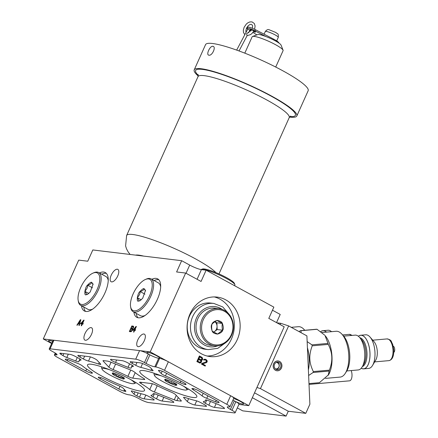 <?xml version="1.0" encoding="UTF-8"?>
<svg xmlns="http://www.w3.org/2000/svg" width="438" height="438" viewBox="0 0 438 438"><rect width="100%" height="100%" fill="white"/><g stroke="black" fill="none" stroke-linecap="round" stroke-linejoin="round"><path stroke-width="0.66" d="M296.822 115.966A56.245 8.716 24.2 0 0 274.046 97.433A56.245 8.716 -155.8 0 0 194.215 69.856L205.553 44.627A56.245 8.716 -155.8 0 1 285.384 72.204A56.245 8.716 24.2 0 1 308.16 90.737L296.822 115.966A56.245 8.716 24.2 0 1 289.551 117.056M194.215 69.856A56.245 8.716 -155.8 0 0 198.222 76.009M208.91 55.183C205.745 55.046 209.977 45.623 212.901 46.308C216.421 46.642 212.189 56.069 208.91 55.183L208.504 55.046M212.901 46.308L213.317 46.45M276.537 322.614L280.216 314.44L272.469 310.214M181.666 260.698L176.607 271.96L185.657 273.055L150.223 351.895L43.274 338.957L78.709 260.117L87.759 261.212L92.818 249.95L181.666 260.698L189.709 265.083A9.351 1.451 -155.8 0 0 201.409 269.622L206.128 270.197L273.854 307.126L268.79 318.393L284.202 326.797L248.773 405.637L238.885 404.444M43.274 338.957L51.646 343.523M133.902 312.124A21.873 9.625 -61.4 0 0 136.766 317.298A21.873 9.625 -61.4 0 0 138.375 317.807A21.873 9.625 -61.4 0 0 156.558 301.021A21.873 9.625 -61.4 0 0 157.707 278.891A21.873 9.625 -61.4 0 0 156.092 278.382A21.873 9.625 -61.4 0 0 151.805 279.285M81.468 305.779A21.873 9.625 -61.4 0 0 84.331 310.958A21.873 9.625 -61.4 0 0 85.947 311.462A21.873 9.625 -61.4 0 0 104.124 294.681A21.873 9.625 -61.4 0 0 105.273 272.546A21.873 9.625 -61.4 0 0 103.664 272.042A21.873 9.625 -61.4 0 0 99.371 272.945M137.789 339.943A7.024 3.088 118.6 0 1 144.403 334.167A7.024 3.088 118.6 0 1 144.294 340.731A7.024 3.088 118.6 0 1 137.68 346.502A7.024 3.088 118.6 0 1 137.789 339.943M111.225 275.168A7.024 3.088 118.6 0 1 117.844 269.392A7.024 3.088 118.6 0 1 117.734 275.951A7.024 3.088 118.6 0 1 111.115 281.727A7.024 3.088 118.6 0 1 111.225 275.168M84.988 333.553A7.024 3.088 118.6 0 1 91.602 327.783A7.024 3.088 118.6 0 1 91.493 334.342A7.024 3.088 118.6 0 1 84.873 340.112A7.024 3.088 118.6 0 1 84.988 333.553M80.838 319.751L80.357 319.696L76.864 325.21L77.225 325.253L78.112 323.846L79.316 323.989L78.911 325.456L79.273 325.5L80.838 319.751M132.5 328.905L133.513 327.514L133.568 326.255L131.871 325.927L129.341 331.555L130.787 331.73L131.548 331.32L132.435 329.907L132.5 328.905M83.735 320.101L80.51 323.879L81.955 324.054L81.205 325.735L81.567 325.779L82.317 324.098L82.919 324.175L83.242 323.452L82.64 323.381L84.096 320.145L83.735 320.101L84.041 320.271M136.032 326.43L132.807 330.208L134.258 330.383L133.502 332.059L133.864 332.103L134.619 330.427L135.222 330.498L135.545 329.781L134.942 329.71L136.393 326.474L136.032 326.43L136.338 326.595M185.657 273.055L201.069 281.459L206.128 270.197M150.223 351.895L248.773 405.637M189.999 313.958A29.948 26.494 96.9 0 0 210.01 356.565A29.948 26.494 96.9 0 0 237.221 339.713A29.948 26.494 96.9 0 0 217.204 297.101A29.948 26.494 96.9 0 0 189.999 313.958M201.349 360.43L202.394 359.812L202.575 358.268L201.869 357.288L199.405 355.941L196.87 361.574L199.903 363.075L201.261 362.325L201.589 361.312L201.349 360.43L200.998 360.392L202.044 359.768L202.225 358.224L201.518 357.244L199.35 356.061M201.759 363.491L201.491 364.093L205.187 366.108L205.455 365.511L202.58 363.94L206.698 362.456L207.24 361.257L207.043 360.556L205.767 359.412L203.851 359.412L203.533 359.833L204.048 360.113L204.825 359.795L206.265 360.578L206.402 361.7L201.759 363.491M237.325 407.915L242.707 410.849L286.091 416.1L288.275 411.233L254.527 392.831M252.343 397.699L286.091 416.1M288.275 411.233L305.779 413.352L260.446 388.632L256.936 387.466M260.446 388.632L288.631 325.916L280.676 323.282L280.101 324.558M276.925 322.828L280.676 323.282M305.779 413.352L309.885 404.208L306.901 335.88L288.631 325.916M291.232 327.334L298.371 326.704A23 10.545 85 0 1 304.082 329.507A23 10.545 85 0 1 304.733 330.279M320.687 331.67A16.874 7.736 85 0 1 322.948 330.685A16.874 7.736 85 0 1 326.507 332.119M322.948 330.685L327.947 330.241A16.874 7.736 85 0 1 331.511 331.675M273.64 363.743A4.949 4.38 -83.1 0 1 278.141 360.956A4.949 4.38 -83.1 0 1 281.448 367.997A4.949 4.38 -83.1 0 1 276.947 370.783A4.949 4.38 -83.1 0 1 273.64 363.743M308.385 369.896A23.05 10.567 -95 0 0 309.233 358.963A23.05 10.567 -95 0 0 307.416 347.712M308.631 375.486L313.132 372.481A26.822 12.297 -95 0 0 313.345 371.572C311.155 367.143 309.989 362.938 309.836 358.957C309.639 354.977 310.433 350.597 312.217 345.817A26.822 12.297 85 0 0 311.927 344.848L307.147 341.607M301.136 332.738L300.988 330.717A26.822 12.297 85 0 0 300.484 330.657L299.001 331.571M328.128 375.404L329.201 371.063A26.822 12.297 -95 0 0 329.409 370.148C331.199 365.374 331.993 360.994 331.79 357.014C331.643 353.033 330.471 348.829 328.286 344.399A26.822 12.297 85 0 0 327.991 343.425L325.04 335.557A23 10.545 85 0 1 332.004 356.948A23 10.545 -95 0 1 328.505 374.808L319.39 382.686L308.987 383.6M329.201 371.063L313.132 372.481M329.409 370.148L313.345 371.572M328.286 344.399L312.217 345.817M327.991 343.425L311.927 344.848M324.624 335.097L317.057 329.294L300.988 330.717M300.484 330.657L316.548 329.234A26.822 12.297 85 0 1 317.057 329.294M325.483 378.383L340.156 377.091A23 10.545 -95 0 0 345.281 373.329A23 10.545 -95 0 0 348.779 355.464A23 10.545 85 0 0 341.815 334.074A23 10.545 85 0 0 336.105 331.27L321.826 332.53M341.815 334.074L343.518 335.946A20.646 9.466 85 0 1 349.77 355.152A20.646 9.466 -95 0 1 346.633 371.189L345.281 373.329M343.699 336.143L355.092 335.136A17.476 8.01 85 0 1 364.723 353.521A17.476 8.01 -95 0 1 358.169 369.951L346.77 370.959M358.372 336.28A16.874 7.736 85 0 1 360.682 335.245A16.874 7.736 85 0 1 369.979 353.001A16.874 7.736 -95 0 1 363.649 368.862A16.874 7.736 -95 0 1 361.197 368.254M360.682 335.245L365.681 334.807A16.874 7.736 85 0 1 370.044 337.057A16.874 7.736 85 0 1 374.977 352.557A16.874 7.736 -95 0 1 372.552 365.44A16.874 7.736 -95 0 1 368.648 368.424L363.649 368.862M372.552 365.44L375.733 360.096A10.901 4.999 -95 0 0 377.304 351.774A10.901 4.999 85 0 0 374.112 341.76L370.044 337.057M393.8 352.415L394.047 352.168A3.126 1.434 -95 0 0 394.726 349.48A3.126 1.434 -95 0 0 393.532 346.354L393.253 346.157M351.199 370.564A6.597 3.028 85 0 1 351.862 377.222A6.597 3.028 85 0 1 349.524 380.83L309.02 384.405M52.626 341.339A7.024 1.09 -155.8 0 0 48.558 340.589A7.024 1.09 -155.8 0 0 51.711 343.074A7.024 1.09 -155.8 0 0 51.821 343.135M159.569 358.383A7.024 1.09 -155.8 0 0 159.755 358.251A7.024 1.09 -155.8 0 0 156.601 355.76A7.024 1.09 -155.8 0 0 146.944 352.491A7.024 1.09 -155.8 0 0 149.643 354.725M234.341 400.912A7.024 1.09 -155.8 0 0 243.523 403.929A7.024 1.09 -155.8 0 0 240.369 401.443A7.024 1.09 -155.8 0 0 233.646 398.536M154.762 373.439A18.697 2.896 -155.8 0 0 154.045 373.838A18.697 2.896 -155.8 0 0 154.066 374.348L154.565 375.612A17.717 2.743 -155.8 0 0 167.141 383.77A17.717 2.743 -155.8 0 0 184.666 390.012A17.717 2.743 -155.8 0 0 186.484 389.957A17.717 2.743 -155.8 0 0 183.626 386.228M186.484 389.957L187.76 389.491A18.697 2.896 -155.8 0 0 188.154 389.174A18.697 2.896 -155.8 0 0 188.192 388.884M161.589 375.935A17.717 2.743 -155.8 0 0 156.733 374.775A17.717 2.743 -155.8 0 0 154.565 375.612M165.301 379.45C165.389 378.81 176.027 383.442 176.136 384.192L176.941 385.013L176.103 385.336C176.016 385.982 165.378 381.345 165.268 380.595L164.6 379.467L165.301 379.45M165.34 379.434C165.772 378.815 165.756 379.193 165.29 380.567C166.96 380.189 168.75 381.164 170.667 383.502C173.541 383.261 175.348 383.863 176.092 385.298C176.552 383.923 176.569 383.546 176.136 384.164M170.667 383.502L171.521 381.602M165.318 380.491L165.756 379.522M102.382 367.088A18.697 2.896 -155.8 0 0 101.611 367.498A18.697 2.896 -155.8 0 0 101.632 368.008L102.131 369.272A17.717 2.743 -155.8 0 0 114.707 377.425A17.717 2.743 -155.8 0 0 132.238 383.666A17.717 2.743 -155.8 0 0 134.05 383.617A17.717 2.743 -155.8 0 0 130.781 379.609M134.05 383.617L135.326 383.146A18.697 2.896 -155.8 0 0 135.725 382.828A18.697 2.896 -155.8 0 0 135.747 382.478M109.555 369.716A17.717 2.743 -155.8 0 0 104.299 368.435A17.717 2.743 -155.8 0 0 102.131 369.272M112.867 373.105C112.955 372.464 123.593 377.096 123.702 377.852L124.507 378.673L123.669 378.996C123.582 379.636 112.944 375.005 112.834 374.249L112.166 373.127L112.867 373.105M112.905 373.088C113.338 372.47 113.322 372.847 112.856 374.227C114.526 373.844 116.316 374.824 118.233 377.156C121.107 376.921 122.914 377.518 123.658 378.952C124.118 377.578 124.135 377.2 123.702 377.819M118.233 377.156L119.087 375.256M112.884 374.151L113.322 373.181M207.141 356.034A29.948 26.494 96.9 0 0 231.434 339.012A29.948 26.494 -83.1 0 0 214.291 296.931M229.2 314.402L222.75 306.934L213.853 303.446L210.612 303.052A23.247 20.564 96.9 0 0 189.49 316.137A23.247 20.564 96.9 0 0 205.028 349.217L208.269 349.606L217.741 348.341L225.789 342.625M219.071 308.659L214.834 308.149A18.697 16.54 96.9 0 0 197.845 318.672A18.697 16.54 96.9 0 0 210.344 345.275L214.582 345.79A18.697 16.54 96.9 0 0 231.571 335.262A18.697 16.54 96.9 0 0 219.071 308.659A18.697 16.54 96.9 0 0 202.082 319.182A18.697 16.54 96.9 0 0 214.582 345.79M203.314 319.663A17.717 15.669 96.9 0 0 210.109 343.244A17.717 15.669 96.9 0 0 231.248 334.895A17.717 15.669 96.9 0 0 224.459 311.314A17.717 15.669 96.9 0 0 203.314 319.663M211.882 324.334C212.271 322.664 214.001 321.372 217.078 320.452C220.095 320.879 221.858 321.864 222.373 323.414C223.517 326.786 223.621 329.053 222.685 330.225C222.296 331.894 220.56 333.187 217.483 334.106C214.472 333.679 212.704 332.694 212.189 331.144C211.045 327.772 210.941 325.505 211.882 324.334C211.477 326.545 211.576 328.807 212.189 331.133L217.566 334.063L222.646 330.208C222.033 327.887 221.935 325.62 222.345 323.425L216.969 320.49C214.177 322.144 212.485 323.43 211.893 324.344M222.329 323.414L216.892 322.762L214.948 321.7M222.635 330.214L217.188 329.551L216.892 322.762M213.76 332.152L214.647 331.478A5.908 5.223 96.9 0 0 216.471 329.157A5.908 5.223 96.9 0 0 217.04 326.157A5.908 5.223 96.9 0 0 214.883 321.744M213.635 332.081A5.908 5.223 96.9 0 0 214.647 331.478L217.188 329.551M201.606 360.425L201.256 360.381M201.496 360.666L200.998 360.392M201.589 361.312L201.151 360.622M201.529 361.728L201.245 361.268M201.261 362.325L200.916 362.286L201.184 361.684M200.998 362.631L200.648 362.587L200.916 362.286M200.473 362.943L200.128 362.899L200.648 362.587M199.662 363.009L200.128 362.899M201.869 357.288L201.518 357.244M202.323 357.687L201.978 357.643M202.575 358.268L202.225 358.224M202.668 358.914L202.318 358.875M202.608 359.33L202.263 359.291M202.394 359.812L202.044 359.768M202.126 360.113L201.781 360.074M198.595 358.634L199.35 356.954L199.695 356.997L201.644 358.06L201.83 359.357L200.544 359.697L198.595 358.634L198.94 358.673L199.695 356.997M200.122 362.303L197.461 361.147L198.272 359.352L198.617 359.395L200.823 360.742L200.703 361.87L199.761 362.253L197.812 361.191L198.617 359.395M201.256 359.784L198.94 358.673M200.894 359.735L200.544 359.697M199.761 362.253L199.416 362.21M197.812 361.191L197.461 361.147M204.825 359.795L204.415 359.866M205.767 359.412L204.787 359.149M206.178 359.636L205.422 359.368M206.741 360.091L205.833 359.593M207.043 360.556L206.391 360.052M207.24 361.257L206.698 360.512M207.125 361.793L206.78 361.75L206.889 361.219M207.015 362.034L206.78 361.75M206.698 362.456L206.353 362.418L206.67 361.991M206.331 362.702L205.986 362.664L206.353 362.418M202.58 363.94L205.986 362.664M205.455 365.511L202.236 363.901M204.891 365.949L205.11 365.467M158.77 279.707A21.873 9.625 118.6 0 0 158.419 279.652A21.873 9.625 -61.4 0 0 154.132 280.555M136.223 313.389A21.873 9.625 -61.4 0 0 138.025 317.753M130.59 306.611A17.717 7.791 -61.4 0 0 134.165 310.843A17.717 7.791 -61.4 0 0 149.539 295.869A17.717 7.791 -61.4 0 0 148.509 278.913A17.717 7.791 -61.4 0 0 145.378 279.493A17.717 7.791 -61.4 0 0 134.493 291.144A17.717 7.791 -61.4 0 0 130.59 306.611L130.77 307.684A18.697 8.223 -61.4 0 0 133.157 311.719L140.374 315.656A18.697 8.223 -61.4 0 0 141.759 316.088A18.697 8.223 -61.4 0 0 145.06 315.48A18.697 8.223 -61.4 0 0 145.071 315.475L145.06 315.48M160.675 286.863L160.669 286.852A18.697 8.223 -61.4 0 0 160.669 286.852A18.697 8.223 -61.4 0 0 158.282 282.817L151.066 278.886A18.697 8.223 -61.4 0 0 149.686 278.453A18.697 8.223 -61.4 0 0 146.38 279.061L145.378 279.493M133.157 311.719A18.697 8.223 -61.4 0 0 134.537 312.152A18.697 8.223 -61.4 0 0 150.081 297.802A18.697 8.223 -61.4 0 0 151.066 278.886M144.113 288.708L145.493 290.339L142.695 298.289L139.771 300.829L138.561 301.048C136.152 302.614 137.45 293.257 139.979 291.467C142.202 289.168 143.582 288.248 144.113 288.708M145.547 290.914L144.124 288.746C143.626 290.137 142.251 291.051 140.007 291.489C140.297 293.35 139.377 295.398 137.247 297.632C138.753 299.636 139.202 300.775 138.6 301.037L140.144 300.643M137.247 297.632L141.277 299.827M140.012 291.489L144.945 294.177M106.341 273.367A21.873 9.625 118.6 0 0 105.985 273.312A21.873 9.625 -61.4 0 0 101.698 274.215M83.795 307.049A21.873 9.625 -61.4 0 0 85.591 311.407M78.156 300.265A17.717 7.791 -61.4 0 0 81.731 304.498A17.717 7.791 -61.4 0 0 97.105 289.529A17.717 7.791 -61.4 0 0 96.075 272.573A17.717 7.791 -61.4 0 0 92.949 273.148A17.717 7.791 -61.4 0 0 82.059 284.804A17.717 7.791 -61.4 0 0 78.156 300.265L78.336 301.344A18.697 8.223 -61.4 0 0 80.729 305.374L87.945 309.31A18.697 8.223 -61.4 0 0 89.325 309.743A18.697 8.223 -61.4 0 0 92.626 309.135A18.697 8.223 -61.4 0 0 92.637 309.129L92.626 309.135M108.241 280.517L108.241 280.512A18.697 8.223 -61.4 0 0 108.241 280.512A18.697 8.223 -61.4 0 0 105.848 276.477L98.632 272.54A18.697 8.223 -61.4 0 0 97.252 272.108A18.697 8.223 -61.4 0 0 93.946 272.715L92.949 273.148M80.729 305.374A18.697 8.223 -61.4 0 0 82.109 305.806A18.697 8.223 -61.4 0 0 97.652 291.462A18.697 8.223 -61.4 0 0 98.632 272.54M91.679 282.362L93.059 283.999L90.261 291.943L87.343 294.484L86.127 294.708C83.718 296.269 85.016 286.917 87.545 285.122C89.774 282.822 91.148 281.902 91.679 282.362M93.113 284.569L91.69 282.406C91.192 283.791 89.817 284.705 87.573 285.143C87.863 287.01 86.943 289.058 84.813 291.292C86.319 293.296 86.773 294.429 86.166 294.692L87.709 294.303M84.813 291.292L88.843 293.487M87.578 285.143L92.511 287.837M80.357 319.696L80.789 319.932M79.316 323.989L79.639 324.164M78.709 323.551L78.495 323.89M79.743 323.786L78.386 323.37L80.384 320.2L79.47 323.501L79.771 323.666M80.384 320.2L80.674 320.359M79.47 323.501L78.386 323.37M131.871 325.927L132.462 326.25L132.249 326.726M131.444 328.522L131.17 329.124M130.31 331.035L130.042 331.643M133.595 326.387L132.462 326.25M132.681 328.801L131.159 328.363L131.909 326.688L133.612 327.131M131.548 331.314L130.026 330.882L130.836 329.086L131.98 329.223L131.854 330.345L132.161 330.509M133.059 326.825L133.097 327.591L132.539 328.407L131.159 328.363M133.185 326.967L133.601 327.197M133.196 327.224L133.541 327.41M133.097 327.591L133.404 327.755M132.988 327.827L133.294 327.996M132.763 328.182L133.07 328.347M132.539 328.407L132.867 328.588M132.303 328.505L132.73 328.741M132.019 329.984L132.325 330.153M131.854 330.345L131.17 331.019L130.026 330.882M131.635 330.695L131.942 330.865M131.405 330.92L131.734 331.101M131.17 331.019L131.603 331.254M131.98 329.223L132.539 329.529M132.106 329.365L132.522 329.59M132.117 329.617L132.462 329.809M81.534 323.364L81.211 323.967M80.833 323.162L81.424 323.485M82.64 323.381L83.154 323.66M81.955 324.054L82.262 324.224M82.924 323.534L81.254 323.211L83.302 321.059L83.609 321.229M83.302 321.059L82.278 323.337L81.254 323.211M82.278 323.337L82.87 323.66M133.836 329.694L133.508 330.29M133.13 329.491L133.721 329.809M134.942 329.71L135.452 329.984M134.258 330.383L134.559 330.548M135.227 329.863L133.552 329.54L135.599 327.389L135.906 327.553M135.599 327.389L134.581 329.666L133.552 329.54M134.581 329.666L135.172 329.984M201.031 269.567A18.697 2.896 24.2 0 1 201.19 269.496A18.697 2.896 24.2 0 1 203.106 269.441A18.697 2.896 24.2 0 1 221.606 276.028A18.697 2.896 24.2 0 1 234.883 284.64A18.697 2.896 24.2 0 1 234.905 285.149L234.642 285.74M201.19 269.496L202.465 269.031A17.717 2.743 24.2 0 1 204.283 268.976A17.717 2.743 24.2 0 1 221.809 275.217A17.717 2.743 24.2 0 1 234.385 283.375L234.883 284.64M253.909 30.912L252.069 33.392L250.525 34.64L247.131 35.637L239.028 50.961M246.983 35.577L246.676 33.699L251.604 29.91M266.041 36.589A12.948 2.004 24.2 0 1 281.043 45.054L283.068 50.189A16.951 2.628 24.2 0 0 271.467 42.595A16.951 2.628 24.2 0 0 254.735 36.48A16.951 2.628 -155.8 0 0 252.529 36.469L257.714 34.569A12.948 2.004 -155.8 0 1 259.4 34.58A12.948 2.004 -155.8 0 1 266.041 36.589L255.075 30.906A6.247 0.969 24.2 0 0 247.076 28.311A6.247 0.969 24.2 0 0 248.017 29.384C249.534 29.937 250.103 30.282 249.72 30.408L248.609 32.845M247.076 28.311L247.585 27.183A6.247 0.969 24.2 0 1 255.584 29.784L273.432 39.026A9.997 1.549 24.2 0 1 278.891 43.033M256.903 34.87L252.918 32.423M250.771 31.109L249.83 30.529M253.465 31.656A2.951 0.46 -155.8 0 0 255.02 32.133A2.951 0.46 -155.8 0 0 255.469 32.084A2.951 0.46 -155.8 0 0 253.646 30.78A2.951 0.46 -155.8 0 0 250.531 29.614A2.951 0.46 -155.8 0 0 250.082 29.664A2.951 0.46 -155.8 0 0 251.177 30.578M252.529 36.469A16.951 2.628 -155.8 0 0 252.173 36.754L244.798 53.157M283.068 50.189A16.951 2.628 24.2 0 1 283.09 50.649L275.721 67.052M281.41 367.975A4.9 4.336 -83.1 0 1 276.958 370.734A4.9 4.336 -83.1 0 1 273.679 363.764A4.9 4.336 -83.1 0 1 278.135 361.005A4.9 4.336 -83.1 0 1 281.41 367.975M276.006 369.294A3.8 3.362 96.9 0 0 277.09 369.639A3.8 3.362 96.9 0 0 280.758 366.902A3.8 3.362 96.9 0 0 279.083 362.445A3.8 3.362 96.9 0 0 277.999 362.095A3.8 3.362 96.9 0 0 274.33 364.838A3.8 3.362 96.9 0 0 276.006 369.294M276.279 369.426A3.8 3.362 96.9 0 0 279.214 366.245A3.8 3.362 96.9 0 0 277.44 362.248A3.8 3.362 -83.1 0 0 277.166 362.111M275.491 368.944A3.301 2.918 96.9 0 0 275.502 368.944A3.301 3.301 0 0 0 277.478 362.774A3.301 3.301 0 0 0 276.296 362.396A3.301 2.918 -83.1 0 1 276.296 362.396M55.878 353.461L55.281 354.791A6.997 1.084 -155.8 0 0 54.416 354.928A6.997 1.084 -155.8 0 0 57.559 357.408L119.842 391.375A6.997 1.084 -155.8 0 0 128.602 394.775L129.528 394.884A6.997 1.084 24.2 0 1 138.288 398.29L139.864 399.149A6.997 1.084 -155.8 0 0 148.624 402.549L234.275 412.908A6.997 1.084 -155.8 0 0 235.14 412.771A6.997 1.084 -155.8 0 0 231.998 410.291L230.421 409.431A6.997 1.084 24.2 0 1 227.278 406.957A6.997 1.084 24.2 0 1 228.143 406.814L229.069 406.929A6.997 1.084 -155.8 0 0 229.934 406.787A6.997 1.084 -155.8 0 0 226.791 404.312L164.507 370.345A6.997 1.084 -155.8 0 0 155.747 366.945L154.822 366.83A6.997 1.084 24.2 0 1 146.062 363.43L149.911 354.868A6.997 1.084 -155.8 0 0 158.671 358.273L159.596 358.383A6.997 1.084 24.2 0 1 168.356 361.783L230.64 395.749A6.997 1.084 24.2 0 1 233.782 398.23L229.934 406.787M55.281 354.791L56.206 354.9L56.601 354.019M49.209 348.949L53.058 340.386A6.997 1.084 24.2 0 1 53.923 340.249L50.074 348.807A6.997 1.084 -155.8 0 0 49.209 348.949A6.997 1.084 -155.8 0 0 52.352 351.424L53.929 352.283A6.997 1.084 24.2 0 1 57.071 354.764A6.997 1.084 24.2 0 1 56.206 354.9M50.074 348.807L135.725 359.171A6.997 1.084 -155.8 0 1 144.485 362.571L146.062 363.43M182.799 385.774A31.246 4.84 -155.8 0 0 139.832 371.216A31.246 4.84 -155.8 0 0 153.864 382.275A31.246 4.84 -155.8 0 0 196.837 396.833A31.246 4.84 -155.8 0 0 182.799 385.774M130.486 379.445A31.246 4.84 -155.8 0 0 87.512 364.887A31.246 4.84 -155.8 0 0 101.55 375.946A31.246 4.84 -155.8 0 0 144.518 390.504A31.246 4.84 -155.8 0 0 130.486 379.445M80.844 360.14A40.597 6.291 24.2 0 0 78.988 361.054A40.597 6.291 24.2 0 0 78.906 361.635A4.5 0.695 24.2 0 1 78.895 361.695A4.5 0.695 24.2 0 1 75.708 361L66.806 357.49A4.5 0.695 24.2 0 1 62.952 355.601L61.019 354.391A4.5 0.695 24.2 0 1 59.847 353.291A4.5 0.695 24.2 0 1 60.4 353.203L69.894 354.347A4.5 0.695 24.2 0 1 75.522 356.537L79.032 358.448A4.5 0.695 24.2 0 1 81.052 360.041A4.5 0.695 24.2 0 1 80.844 360.14L80.992 359.822M98.594 364.016A40.597 6.291 24.2 0 0 88.514 361.071A4.5 0.695 24.2 0 1 83.384 358.974L79.875 357.063A4.5 0.695 24.2 0 1 77.854 355.47A4.5 0.695 24.2 0 1 78.413 355.382L89.538 356.724A4.5 0.695 24.2 0 1 93.595 358.125A4.5 0.695 24.2 0 1 97.033 360.173L100.609 364.011A4.5 0.695 24.2 0 1 100.762 364.345A4.5 0.695 24.2 0 1 98.594 364.016L99.251 362.549M91.871 373.198L91.433 373.149A4.5 0.695 24.2 0 1 85.799 370.959L67.271 360.857A4.5 0.695 24.2 0 1 65.251 359.264A4.5 0.695 24.2 0 1 65.388 359.176L65.705 359.1A4.5 0.695 24.2 0 1 68.75 359.888L77.636 363.387A4.5 0.695 24.2 0 1 82.289 365.845A40.597 6.291 24.2 0 0 91.082 371.906A4.5 0.695 24.2 0 1 92.423 373.11A4.5 0.695 24.2 0 1 91.871 373.198L92.122 372.634M127.891 376.357A40.597 6.291 24.2 0 0 113.13 369.579A4.5 0.695 24.2 0 1 108.865 367.164L103.165 361.054A4.5 0.695 24.2 0 1 103.012 360.72A4.5 0.695 24.2 0 1 103.571 360.633L107.458 361.104A4.5 0.695 24.2 0 1 110.086 361.892L129.949 369.716A4.5 0.695 24.2 0 1 134.608 372.174A40.597 6.291 24.2 0 0 143.401 378.235A4.5 0.695 24.2 0 1 144.743 379.439A4.5 0.695 24.2 0 1 144.184 379.527L132.752 378.147A4.5 0.695 24.2 0 1 127.891 376.357L130.732 370.039M150.907 370.345A40.597 6.291 24.2 0 0 140.833 367.4A4.5 0.695 24.2 0 1 135.703 365.303L132.194 363.392A4.5 0.695 24.2 0 1 130.174 361.799A4.5 0.695 24.2 0 1 130.732 361.711L140.22 362.856A4.5 0.695 24.2 0 1 144.863 364.536L147.518 365.829A4.5 0.695 24.2 0 1 150.376 367.597L152.928 370.34A4.5 0.695 24.2 0 1 153.081 370.674A4.5 0.695 24.2 0 1 150.907 370.345L151.57 368.878M133.163 366.469A40.597 6.291 24.2 0 0 131.301 367.383A40.597 6.291 24.2 0 0 131.219 367.964A4.5 0.695 24.2 0 1 131.214 368.024A4.5 0.695 24.2 0 1 128.027 367.329L115.555 362.412A4.5 0.695 24.2 0 1 110.529 359.423A4.5 0.695 24.2 0 1 111.088 359.33L122.213 360.677A4.5 0.695 24.2 0 1 127.841 362.867L131.351 364.777A4.5 0.695 24.2 0 1 133.371 366.371A4.5 0.695 24.2 0 1 133.163 366.469L133.311 366.146M180.204 382.686A40.597 6.291 24.2 0 0 165.449 375.908A4.5 0.695 24.2 0 1 161.179 373.494L158.633 370.762A4.5 0.695 24.2 0 1 158.479 370.428A4.5 0.695 24.2 0 1 159.695 370.471L160.549 370.685A4.5 0.695 24.2 0 1 165.52 372.743L184.042 382.845A4.5 0.695 24.2 0 1 186.068 384.438A4.5 0.695 24.2 0 1 185.509 384.526L185.071 384.476A4.5 0.695 24.2 0 1 180.204 382.686L180.905 381.131M148.646 396.412L152.156 398.328A4.5 0.695 24.2 0 1 154.176 399.916A4.5 0.695 24.2 0 1 153.618 400.009L144.129 398.859A4.5 0.695 24.2 0 1 139.487 397.184L136.831 395.886A4.5 0.695 24.2 0 1 133.973 394.118L131.422 391.38A4.5 0.695 24.2 0 1 131.269 391.046A4.5 0.695 24.2 0 1 133.442 391.375A40.597 6.291 24.2 0 0 143.516 394.32A4.5 0.695 24.2 0 1 148.646 396.412M153.048 394.337A40.597 6.291 24.2 0 0 153.13 393.757A4.5 0.695 24.2 0 1 153.136 393.691A4.5 0.695 24.2 0 1 156.322 394.392L168.794 399.303A4.5 0.695 24.2 0 1 173.82 402.292A4.5 0.695 24.2 0 1 173.262 402.385L162.137 401.038A4.5 0.695 24.2 0 1 156.508 398.854L152.999 396.938A4.5 0.695 24.2 0 1 150.979 395.35A4.5 0.695 24.2 0 1 151.187 395.246A40.597 6.291 24.2 0 0 153.048 394.337L153.382 393.587M99.278 377.244A4.5 0.695 24.2 0 1 104.145 379.029A40.597 6.291 24.2 0 0 118.901 385.812A4.5 0.695 24.2 0 1 123.171 388.221L125.717 390.953A4.5 0.695 24.2 0 1 125.87 391.287A4.5 0.695 24.2 0 1 124.655 391.249L123.801 391.03A4.5 0.695 24.2 0 1 118.835 388.977L100.307 378.87A4.5 0.695 24.2 0 1 98.282 377.277A4.5 0.695 24.2 0 1 98.84 377.189L99.278 377.244M149.741 389.541A40.597 6.291 24.2 0 0 140.948 383.48A4.5 0.695 24.2 0 1 139.607 382.275A4.5 0.695 24.2 0 1 140.165 382.188L151.597 383.573A4.5 0.695 24.2 0 1 156.459 385.358A40.597 6.291 24.2 0 0 171.22 392.141A4.5 0.695 24.2 0 1 175.485 394.55L181.184 400.66A4.5 0.695 24.2 0 1 181.337 400.994A4.5 0.695 24.2 0 1 180.779 401.088L176.892 400.617A4.5 0.695 24.2 0 1 174.264 399.823L154.4 391.999A4.5 0.695 24.2 0 1 149.741 389.541L152.353 383.726M205.362 400.666A40.597 6.291 24.2 0 0 205.444 400.086A4.5 0.695 24.2 0 1 205.455 400.02A4.5 0.695 24.2 0 1 208.641 400.721L217.544 404.23A4.5 0.695 24.2 0 1 221.398 406.119L223.331 407.324A4.5 0.695 24.2 0 1 224.502 408.424A4.5 0.695 24.2 0 1 223.949 408.517L214.456 407.367A4.5 0.695 24.2 0 1 208.827 405.183L205.318 403.267A4.5 0.695 24.2 0 1 203.298 401.679A4.5 0.695 24.2 0 1 203.506 401.575A40.597 6.291 24.2 0 0 205.362 400.666L205.701 399.916M200.965 402.741L204.475 404.657A4.5 0.695 24.2 0 1 206.495 406.245A4.5 0.695 24.2 0 1 205.937 406.338L194.811 404.991A4.5 0.695 24.2 0 1 190.754 403.59A4.5 0.695 24.2 0 1 187.316 401.547L183.741 397.709A4.5 0.695 24.2 0 1 183.588 397.375A4.5 0.695 24.2 0 1 185.756 397.704A40.597 6.291 24.2 0 0 195.835 400.65A4.5 0.695 24.2 0 1 200.965 402.741M202.06 395.87A40.597 6.291 24.2 0 0 193.267 389.809A4.5 0.695 24.2 0 1 191.926 388.605A4.5 0.695 24.2 0 1 192.479 388.517L192.917 388.572A4.5 0.695 24.2 0 1 198.551 390.756L217.078 400.858A4.5 0.695 24.2 0 1 219.099 402.451A4.5 0.695 24.2 0 1 218.962 402.544L218.644 402.615A4.5 0.695 24.2 0 1 215.6 401.827L206.714 398.328A4.5 0.695 24.2 0 1 202.06 395.87L203.216 393.297M232.939 400.102A6.997 1.084 -155.8 0 0 234.27 400.874L235.847 401.734A6.997 1.084 24.2 0 1 238.989 404.208L235.14 412.771M53.923 340.249L139.574 350.608A6.997 1.084 24.2 0 1 148.334 354.008L149.911 354.868M198.299 75.358A54.695 8.475 -155.8 0 1 214.877 72.21A54.695 8.475 -155.8 0 1 273.257 97.307A54.695 8.475 24.2 0 1 289.989 116.563M215.945 272.617A49.998 7.747 24.2 0 0 197.576 260.024A49.998 7.747 -155.8 0 0 126.615 235.507L198.009 76.65A49.998 7.747 -155.8 0 1 268.97 101.167A49.998 7.747 24.2 0 1 289.217 117.641L290.766 116.075M143.598 256.093A34.498 5.344 -155.8 0 0 135.616 255.124M189.709 265.083L186.035 273.257M201.409 269.622L197.073 279.28M320.725 331.697A16.825 7.714 85 0 1 326.458 332.119M342.604 334.944L349.278 334.353A10.901 4.999 85 0 1 351.741 335.437M360.534 338.683A14.624 6.707 85 0 1 365.883 353.143A14.624 6.707 -95 0 1 362.905 365.506M362.357 366.595A14.624 6.707 -95 0 0 366.989 353.044A14.624 6.707 85 0 0 359.806 337.709M358.41 336.307A16.825 7.714 85 0 1 369.951 353.001A16.825 7.714 -95 0 1 361.23 368.221M372.743 340.178L387.011 338.919A10.901 4.999 85 0 1 393.017 350.389A10.901 4.999 85 0 1 388.928 360.633L374.66 361.892M213.853 303.446A23.247 20.564 96.9 0 0 192.731 316.532A23.247 20.564 96.9 0 0 208.269 349.606M222.165 309.381A20.247 17.914 96.9 0 0 196.487 317.988A20.247 17.914 96.9 0 0 198.704 340.14A20.247 17.914 96.9 0 0 217.752 345.828M255.075 30.906L255.584 29.784M273.126 39.716L273.432 39.026M264.098 34.191L265.28 31.547A7.123 1.106 24.2 0 1 266.359 31.432A7.123 1.106 24.2 0 1 273.887 34.246A7.123 1.106 24.2 0 1 278.278 37.389L276.701 40.904M235.847 401.734L231.998 410.291M230.421 409.431L234.27 400.874M230.64 395.749L226.791 404.312M168.356 361.783L164.507 370.345M159.596 358.383L155.747 366.945M154.822 366.83L158.671 358.273M148.334 354.008L144.485 362.571M139.574 350.608L135.725 359.171M75.708 361L77.285 357.496M66.806 357.49L68.301 354.156M62.952 355.601L63.844 353.619M61.019 354.391L61.495 353.335M79.875 357.063L80.521 355.634M83.384 358.974L84.66 356.138M88.514 361.071L90.387 356.904M91.433 373.149L91.783 372.366M85.799 370.959L86.642 369.081M67.271 360.857L67.857 359.56M108.865 367.164L111.06 362.275M113.13 369.579L115.61 364.066M103.165 361.054L103.363 360.616M144.184 379.527L144.441 378.963M132.752 378.147L135.211 372.672M132.194 363.392L132.834 361.963M135.703 365.303L136.979 362.467M140.833 367.4L142.569 363.54M128.027 367.329L129.604 363.825M115.555 362.412L116.639 360.003M185.071 384.476L185.422 383.693M165.449 375.908L166.604 373.335M161.179 373.494L162.202 371.227M158.633 370.762L158.83 370.324M185.509 384.526L185.761 383.962M153.618 400.009L153.875 399.44M144.129 398.859L145.827 395.087M139.487 397.184L141.052 393.702M136.831 395.886L138.178 392.886M133.973 394.118L134.981 391.884M131.422 391.38L131.619 390.937M152.999 396.938L154.433 393.751M173.262 402.385L173.519 401.821M162.137 401.038L163.801 397.337M156.508 398.854L158.184 395.125M124.655 391.249L125.087 390.28M123.801 391.03L124.447 389.596M118.835 388.977L120.028 386.316M100.307 378.87L100.855 377.649M140.948 383.48L141.458 382.347M180.779 401.088L181.036 400.507M176.892 400.617L178.271 397.54M174.264 399.823L176.262 395.383M154.4 391.999L157.215 385.73M205.318 403.267L206.752 400.08M223.949 408.517L224.201 407.948M214.456 407.367L216.12 403.666M208.827 405.183L210.503 401.454M205.937 406.338L206.194 405.769M194.811 404.991L196.662 400.88M187.316 401.547L188.619 398.64M183.741 397.709L183.938 397.266M218.644 402.615L218.891 402.062M215.6 401.827L216.241 400.403M206.714 398.328L207.842 395.826M193.267 389.809L193.744 388.747M198.009 76.65L198.151 74.455M218.984 273.914L289.217 117.641M126.615 235.507L125.597 245.948L126.483 248.746L128.131 251.861L130.119 254.462M304.777 330.274L304.082 329.507M349.278 334.353L352.234 335.393M387.011 338.919C392.256 340.047 390.871 341.624 392.645 344.153L393.817 350.236C393.85 356.45 392.218 359.916 388.928 360.633M154.296 373.285L154.045 373.838M101.868 366.918L101.611 367.498M135.851 382.544L135.725 382.828M247.727 29.165L236.657 50.102M265.28 31.547C266.726 29.784 268.001 29.182 269.113 29.746L275.935 32.532C277.396 34.252 278.617 32.631 278.278 37.389M252.326 28.284L252.622 26.351L252.354 25.119L251.012 24.282L249.813 24.583L248.067 25.858L246.43 28.273L245.8 31.103L246.068 32.303M254.62 29.302L255.102 25.979L254.292 23.482L252.031 21.9L249.868 21.927L247.897 22.787L246.353 24.035L244.147 27.249L243.336 30.2L243.473 32.439L244.798 34.701M276.958 370.734L276.34 370.657M278.135 361.005L277.517 360.928M55.259 353.055L54.416 354.928M78.988 361.054L79.924 358.968M131.301 367.383L132.238 365.297"/></g></svg>
